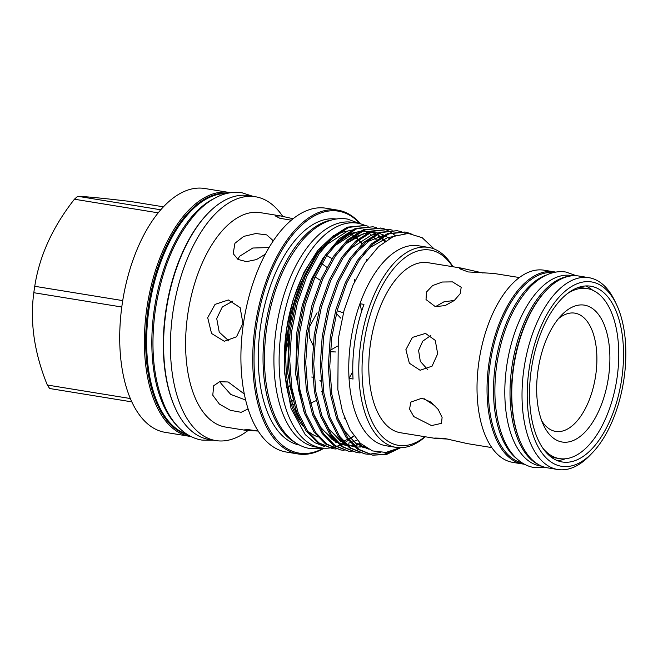 <?xml version="1.0" encoding="UTF-8"?>
<svg xmlns="http://www.w3.org/2000/svg" width="658" height="658" viewBox="0 0 658 658"><rect width="100%" height="100%" fill="white"/><g stroke="black" fill="none" stroke-linecap="round" stroke-linejoin="round"><path stroke-width="0.99" d="M516.785 458.708A96.463 49.177 -80.8 0 1 495.433 364.055A96.463 49.177 -80.8 0 1 546.675 274.937M522.296 462.969A96.463 49.177 -80.8 0 1 490.226 363.208A96.463 49.177 -80.8 0 1 553.255 272.634M538.524 464.597A96.463 49.177 -80.8 0 1 511.94 366.736A96.463 49.177 -80.8 0 1 569.154 276.237M541.699 466.168L540.259 465.938A96.463 49.177 -80.8 0 1 506.734 365.889A96.463 49.177 -80.8 0 1 571.226 275.513L572.666 275.751M531.294 369.648A89.036 45.386 99.2 0 0 562.236 461.982A89.036 45.386 99.2 0 0 621.761 378.572A89.036 45.386 99.2 0 0 590.818 286.23A89.036 45.386 99.2 0 0 531.294 369.648M557.211 460.575A89.036 45.386 99.2 0 0 565.28 458.782M551.519 457.392A86.223 43.954 99.2 0 0 553.748 457.598M616.456 304.383L614.86 301.043A97.17 49.539 99.2 0 0 588.926 277.676L578.67 276.006A97.17 49.539 99.2 0 0 546.658 289.948L546.017 290.614A96.224 49.054 99.2 0 0 513.38 366.967A96.224 49.054 99.2 0 0 521.136 443.624L521.531 444.463A97.17 49.539 99.2 0 0 547.472 467.83L557.729 469.499A97.17 49.539 99.2 0 0 589.732 455.558L592.299 452.893A93.395 47.615 99.2 0 0 623.981 378.786A93.395 47.615 99.2 0 0 616.456 304.383A93.395 47.615 99.2 0 0 567.92 288.969A93.395 47.615 99.2 0 0 529.073 369.426A93.395 47.615 99.2 0 0 542.505 453.683A93.395 47.615 99.2 0 0 592.299 452.893M546.658 289.948A97.17 49.539 99.2 0 0 513.701 367.049A97.17 49.539 99.2 0 0 521.531 444.463M588.926 277.676A97.17 49.539 99.2 0 0 523.957 368.719A97.17 49.539 99.2 0 0 557.729 469.499M581.384 287.702A86.223 43.954 99.2 0 0 579.205 287.184M592.693 290.227A89.036 45.386 99.2 0 0 585.612 285.975M553.074 457.425A86.132 43.913 -80.8 0 1 552.046 457.343A86.132 43.913 -80.8 0 1 551.338 457.261M578.991 287.258A86.132 43.913 -80.8 0 1 580.685 287.653M228.902 341L219.246 332.158L216.721 318.538L222.272 307.056L232.833 301.109M430.801 335.506L422.74 341.173L418.587 350.41L420.314 361.357L427.47 369.368M541.715 420.783A59.903 30.539 99.2 0 0 555.656 431.409A59.903 30.539 99.2 0 0 556.627 431.533A59.903 30.539 99.2 0 0 595.564 376.228A59.903 30.539 99.2 0 0 574.886 313.15A59.903 30.539 99.2 0 0 573.916 313.019A59.903 30.539 99.2 0 0 558.305 318.809M563.281 442.168A69.337 35.351 99.2 0 0 608.51 377.059A69.337 35.351 99.2 0 0 583.292 304.991A69.337 35.351 99.2 0 0 561.578 315.092A69.337 35.351 99.2 0 0 543.64 425.348A69.337 35.351 99.2 0 0 563.281 442.168M567.624 293.468A86.132 43.913 -80.8 0 1 585.71 288.385A86.132 43.913 -80.8 0 1 587.109 288.566A86.132 43.913 -80.8 0 1 616.842 379.263A86.132 43.913 -80.8 0 1 560.855 458.774A86.132 43.913 -80.8 0 1 559.456 458.593A86.132 43.913 -80.8 0 1 542.529 447.769M559.456 458.593L555.451 457.943A86.132 43.913 -80.8 0 1 550.31 456.463M577.757 287.686A86.132 43.913 -80.8 0 1 581.705 287.727A86.132 43.913 -80.8 0 1 583.103 287.916L587.109 288.566M519.417 277.553L493.788 273.432L468.208 271.943L459.457 268.686L462.146 268.283L483.038 273.037M454.423 300.393L443.944 301.825L435.464 306.653M435.316 306.628L426.022 299.555L426.507 292.012L432.66 285.531L442.415 282.019L452.507 281.887L461.192 287.242L460.279 293.575L454.283 300.509L445.088 305.608L435.316 306.628M420.125 370.273L409.35 363.208L405.887 349.669L412.443 337.398L425.504 333.409L435.275 340.383L437.669 353.807L432.059 366.169L420.125 370.273M424.122 398.699L435.711 406.364M431.541 425.586L413.767 416.58L409.539 409.046L410.88 402.079L421.959 398.197L430.875 402.079L438.195 409.424L442.102 417.411L441.477 423.341L431.541 425.586M448.04 439.075L436.065 438.524L434.749 438.047L443.936 438.302L467.361 443.615L491.756 447.588M436.065 438.524L400.442 432.734A86.132 43.913 -80.8 0 1 370.717 342.037A86.132 43.913 -80.8 0 1 426.705 262.517A86.132 43.913 -80.8 0 1 428.095 262.707L463.717 268.497M524.434 464.219A97.359 49.63 -80.8 0 1 524.385 464.211A97.359 49.63 -80.8 0 1 522.806 464.005A97.359 49.63 -80.8 0 1 489.207 361.489A97.359 49.63 -80.8 0 1 552.49 271.614A97.359 49.63 -80.8 0 1 554.069 271.82A97.359 49.63 -80.8 0 1 555.673 272.132M522.806 464.005L512.796 462.377A97.359 49.63 -80.8 0 1 479.189 359.86A97.359 49.63 -80.8 0 1 542.472 269.986A97.359 49.63 -80.8 0 1 544.051 270.191L554.069 271.82M227.578 193.271A122.569 62.485 99.2 0 0 148.124 308.413A122.569 62.485 99.2 0 0 188.254 435.037M190.935 436.509A123.515 62.971 -80.8 0 1 189.767 436.344A123.515 62.971 -80.8 0 1 146.841 308.24A123.515 62.971 -80.8 0 1 229.428 192.514A123.515 62.971 -80.8 0 1 230.588 192.728M189.767 436.344L165.1 432.331A123.515 62.971 -80.8 0 1 122.174 304.226A123.515 62.971 -80.8 0 1 204.753 188.501L229.428 192.514M122.725 300.607L34.751 286.296A110.379 56.267 99.2 0 0 34.257 289.504A110.379 56.267 99.2 0 0 33.813 292.711L121.779 307.015M34.751 286.296C39.406 255.995 52.632 226.969 74.436 199.218L158.241 212.847M160.799 209.795L77.759 196.29A110.379 56.267 99.2 0 0 74.436 199.218M77.759 196.29C86.93 196.652 104.663 198.403 130.958 201.537L163.488 206.834M176.92 425.537A122.289 62.346 -80.8 0 1 154.276 309.408A122.289 62.346 -80.8 0 1 213.817 198.691M187.119 434.338A122.289 62.346 -80.8 0 1 149.07 308.561A122.289 62.346 -80.8 0 1 226.27 193.584M452.597 266.687A98.939 50.436 99.2 0 0 402.087 259.976A98.939 50.436 99.2 0 0 364.006 342.76A98.939 50.436 99.2 0 0 424.945 436.715M425.265 436.772A101.299 51.645 -80.8 0 1 396.009 447.374A101.299 51.645 -80.8 0 1 360.806 342.316A101.299 51.645 -80.8 0 1 428.531 247.408A101.299 51.645 -80.8 0 1 452.926 266.737M176.023 409.769L175.628 408.931A122.569 62.485 -80.8 0 1 165.75 311.283A122.569 62.485 -80.8 0 1 207.328 214.031L207.969 213.365A123.515 62.971 99.2 0 0 166.071 311.366A123.515 62.971 99.2 0 0 176.023 409.769A123.515 62.971 99.2 0 0 208.997 439.47L215.808 440.572A123.515 62.971 -80.8 0 1 172.881 312.476A123.515 62.971 -80.8 0 1 255.46 196.75A123.515 62.971 -80.8 0 1 282.701 216.326M291.099 317.534A122.569 62.485 -80.8 0 1 290.301 323.571M255.46 196.75L248.65 195.648A123.515 62.971 99.2 0 0 207.969 213.365M359.959 223.621A122.569 62.485 99.2 0 0 256.472 326.039A122.569 62.485 99.2 0 0 323.423 448.205M324.024 448.188A123.515 62.971 -80.8 0 1 298.115 453.962A123.515 62.971 -80.8 0 1 255.189 325.858A123.515 62.971 -80.8 0 1 337.768 210.141A123.515 62.971 -80.8 0 1 360.518 223.827M258.109 431.006L248.214 429.616L244.357 429.88L245.681 430.332L225.505 427.05A108.611 55.371 -80.8 0 1 187.76 314.409A108.611 55.371 -80.8 0 1 260.379 212.649L280.555 215.931L275.554 216.046L279.823 218.275L291.354 220.216M354.391 279.584A108.611 55.371 -80.8 0 1 354.654 281.418M298.115 453.962L286.296 452.038A123.515 62.971 -80.8 0 1 243.37 323.942A123.515 62.971 -80.8 0 1 325.957 208.216L337.768 210.141M366.547 259.787A123.515 62.971 -80.8 0 1 366.695 260.395M295.516 442.719A114.525 58.389 -80.8 0 1 265.322 327.215A114.525 58.389 -80.8 0 1 331.747 219.978M299.513 445.071A114.525 58.389 -80.8 0 1 260.552 326.442A114.525 58.389 -80.8 0 1 336.279 219.015M361.563 311.464A58.965 30.062 99.2 0 0 359.942 303.725A101.299 51.645 -80.8 0 1 418.521 245.779L428.531 247.408M396.009 447.374L385.991 445.746A101.299 51.645 -80.8 0 1 349.044 378.375A101.299 51.645 99.2 0 1 350.788 340.688A101.299 51.645 99.2 0 1 359.942 303.725L363.948 304.374A101.299 51.645 99.2 0 0 354.794 341.337A101.299 51.645 99.2 0 0 353.05 379.033L349.044 378.375A58.965 30.062 99.2 0 0 352.778 371.342M333.803 235.301L317.913 250.18L303.963 272.305L293.131 299.842L286.329 330.489L284.437 372.05L291.058 408.528L305.222 434.625L314.557 442.579L324.904 446.675M368.209 226.212L364.968 225.48L348.798 227.388L333.03 237.472L319.138 253.733L306.776 276.327L297.342 303.206L291.634 331.435L289.701 360.041L291.839 388.055L298.058 412.484L307.525 431.056L318.974 442.883L332.775 448.682L336.082 449.036M332.775 448.682L317.51 442.645L306.06 430.817L296.602 412.245L290.384 387.825L288.237 359.803L290.178 331.196L295.878 302.968L305.312 276.089L317.674 253.494L331.566 237.234L347.342 227.15L364.968 225.48M411.044 233.68L405.024 231.994L388.853 233.903L373.086 243.986L359.186 260.247L346.832 282.841L337.398 309.721L331.69 337.949L329.748 366.555L331.895 394.57L338.113 418.998L347.572 437.57L359.029 449.398L372.831 455.196L386.789 454.349L400.648 447.72M372.831 455.196L357.565 449.159L346.116 437.331L336.649 418.759L330.439 394.339L328.293 366.325L330.226 337.71L335.934 309.482L345.368 282.603L357.73 260.009L371.622 243.748L387.389 233.664L405.024 231.994M405.394 233.442L400.969 231.632M400.253 231.419L397.013 230.695L380.842 232.595L365.075 242.687L351.175 258.948L338.821 281.542L329.387 308.413L323.678 336.649L321.737 365.256L323.884 393.27L330.102 417.698L339.561 436.262L351.018 448.098L364.82 453.888L368.126 454.25M364.82 453.888L349.554 447.859L338.105 436.024L328.646 417.46L322.428 393.032L320.281 365.017L322.214 336.411L327.923 308.174L337.357 281.303L349.719 258.709L363.611 242.448L379.378 232.356L397.013 230.695M392.242 230.119L389.001 229.387L372.831 231.295L357.064 241.379L343.163 257.64L330.81 280.242L321.375 307.113L315.667 335.35L313.726 363.956L315.873 391.971L322.091 416.399L331.558 434.963L343.007 446.79L356.809 452.589L360.115 452.943M356.809 452.589L341.543 446.552L330.094 434.724L320.635 416.16L314.417 391.732L312.27 363.718L314.203 335.111L319.911 306.875L329.345 280.004L341.708 257.41L355.6 241.141L371.367 231.057L389.001 229.387M384.231 228.811L380.99 228.087L364.82 229.987L349.053 240.08L335.152 256.34L322.798 278.934L313.364 305.805L307.656 334.042L305.723 362.648L307.862 390.663L314.08 415.091L323.547 433.655L334.996 445.491L348.798 451.289L352.104 451.643M348.798 451.289L333.532 445.252L322.083 433.416L312.624 414.853L306.406 390.424L304.259 362.41L306.192 333.803L311.9 305.567L321.334 278.696L333.696 256.102L347.589 239.841L363.356 229.757L380.99 228.087M380.258 227.981L383.482 228.795M384.198 229.025L387.348 230.325M388.039 230.662L391.115 232.455M391.79 232.907L395.31 235.679M376.22 227.512L372.979 226.788L356.809 228.688L341.041 238.78L327.141 255.041L314.787 277.635L305.353 304.506L299.645 332.742L297.712 361.349L299.851 389.363L306.069 413.792L315.536 432.355L326.985 444.183L340.786 449.982L344.093 450.335M340.786 449.982L325.521 443.953L314.072 432.117L304.613 413.553L298.395 389.125L296.248 361.11L298.181 332.504L303.889 304.267L313.323 277.396L325.685 254.802L339.577 238.541L355.345 228.449L372.979 226.788M394.989 450.088L383.532 454.555L372.099 455.065M368.867 454.275L380.398 452.564M399.974 447.72L385.942 452.424L372.477 450.919L360.288 443.262L350.105 429.896L342.497 411.686L337.834 389.594L338.278 338.952L343.945 310.946L353.001 285.07L364.845 263.101L378.646 246.536L393.443 236.444L408.281 233.425L422.173 237.694L434.19 248.987M272.725 241.766L272.363 239.915L266.687 234.89L255.814 233.524L243.731 236.395L234.931 243.279L233.187 253.634L238.015 259.433L246.503 261.645L256.414 259.589L265.363 254.185M293.164 218.744L280.555 215.931M326.878 267.345L321.82 263.603M337.135 310.699L343.427 312.887M242.934 323.382L240.137 307.631L228.367 299.966L215.051 304.366L207.689 317.649L211.547 333.491L224.288 341.272L236.518 336.773L242.934 323.382M299.538 419.352A103.915 52.977 -80.8 0 1 287.941 330.546A103.915 52.977 -80.8 0 1 313.266 260.469M356.636 233.064L355.896 232.94A103.915 52.977 99.2 0 0 354.374 232.743M322.288 247.211A103.915 52.977 99.2 0 0 286.411 330.3A103.915 52.977 99.2 0 0 303.157 426.294M329.263 448.04A113.818 58.027 -80.8 0 1 320.94 447.851A113.818 58.027 -80.8 0 1 281.385 329.806A113.818 58.027 -80.8 0 1 357.483 223.169A113.818 58.027 -80.8 0 1 365.198 225.521M320.94 447.851L315.733 447.004A113.818 58.027 -80.8 0 1 276.179 328.959A113.818 58.027 -80.8 0 1 352.277 222.322L357.483 223.169M237.916 259.367L239.504 256.34L252.779 248.025L269.097 247.548M331.673 258.454L326.787 255.559M340.737 318.143L336.411 313.479M317.066 312.739L309.021 327.643L309.334 337.283L313.068 345.36M322.001 394.775L322.543 393.772M320.997 381.41L319.911 380.349M312.747 377.149L311.719 377.018M290.03 385.522L288.278 387.299M291.765 401.635L292.925 400.294M321.433 391.683L322.28 392.094M245.681 430.332L258.133 431.048M245.59 400.015L230.736 394.413L220.965 383.408L220.463 381.525M244.266 393.986L228.17 381.985L219.632 381.722L213.71 385.711L212.773 395.211L219.385 404.094L230.333 410.304L241.157 412.303L248.082 408.939M292.728 404.555L294.151 404.802M310.428 403.222L315.634 400.845M330.382 350.229L337.431 346.116M335.588 351.972L330.275 351.726M307.977 269.048L308.347 269.591M315.1 276.919L320.561 280.481M353.848 435.909A113.818 58.027 -80.8 0 1 349.135 439.692M348.321 440.276A113.818 58.027 -80.8 0 1 346.972 441.189M346.223 441.674A113.818 58.027 -80.8 0 1 344.718 442.595M343.147 443.484A113.818 58.027 -80.8 0 1 342.325 443.911M341.099 444.52A113.818 58.027 -80.8 0 1 340.457 444.824M339.701 445.162A113.818 58.027 -80.8 0 1 336.394 446.437M335.679 446.667A113.818 58.027 -80.8 0 1 332.635 447.473M332.01 447.605A113.818 58.027 -80.8 0 1 329.617 447.991M309.449 432.298A103.915 52.977 99.2 0 0 317.765 436.846M288.311 364.935A108.611 55.371 -80.8 0 1 287.307 367.649M247.91 430.587A123.515 62.971 -80.8 0 1 215.808 440.572M286.016 350.854A123.515 62.971 99.2 0 0 289.742 334.609M288.377 334.848A122.569 62.485 -80.8 0 1 286.444 343.838M130.292 398.526L47.327 385.037A110.379 56.267 99.2 0 0 49.712 388.524L131.764 401.865M47.327 385.037C34.315 352.992 29.816 322.214 33.813 292.711M349.414 233.072A103.915 52.977 -80.8 0 1 353.256 235.276M354.168 235.909A103.915 52.977 -80.8 0 1 354.744 236.329M355.583 236.987A103.915 52.977 -80.8 0 1 357.993 239.084M358.799 239.866A103.915 52.977 -80.8 0 1 362.229 243.723M303.922 411.62L295.705 374.46L296.89 332.117L302.318 305.205L311.292 279.584L323.062 258.043L336.287 242.531L349.398 233.713L362.969 230.761M374.517 233.631L375.447 234.116M295.911 410.321L287.694 373.16L288.878 330.818L294.307 303.897L303.28 278.276L315.05 256.735L328.276 241.231L341.387 232.406L354.958 229.453M366.506 232.332L368.357 233.335M370.257 234.536L372.181 235.959M373.9 237.415L376.08 239.528M368.365 449.11L355.904 443.418L345.524 432.528L337.891 418.398M364.261 446.552L362.394 446.848M361.077 446.996L356.003 447.021M354.654 446.889L347.021 444.857M339.314 443.829L344.644 443.763L329.51 429.929L321.877 415.79M361.061 443.977L358.339 444.783M357.286 445.038L354.382 445.548M353.066 445.696L347.992 445.721M346.643 445.581L339.01 443.558M335.843 442.53L336.633 442.464L321.499 428.621L313.866 414.491M339.586 250.295L345.689 244.06L356.611 236.304L367.986 232.537M370.421 232.315L377.873 232.973M379.131 233.302L383.91 235.161M384.897 235.671L387.661 237.374M387.891 237.53L389.289 238.558M331.574 248.987L337.677 242.761L348.6 235.005L359.975 231.238M362.41 231.007L369.862 231.674M371.12 232.003L375.932 233.878M376.886 234.371L379.65 236.066M379.88 236.222L380.801 236.888M381.615 237.522L385.44 241.009M576.383 275.743L565.995 272.058C560.879 271.252 555.747 271.696 550.606 273.399C542.677 276.097 535.291 281.246 528.432 288.837C512.294 307.459 501.75 332.594 496.798 364.261C492.76 393.599 495.12 418.759 503.88 439.741C507.984 449.118 513.363 456.339 520.026 461.406C524.368 464.655 529.09 466.703 534.197 467.558L545.219 467.353M360.132 223.72L347.424 219.048C341.551 218.119 335.654 218.629 329.724 220.594C320.545 223.704 311.95 229.7 303.922 238.574C284.963 260.445 272.56 290.055 266.704 327.396C261.958 361.999 264.722 391.617 275.019 416.267C279.823 427.223 286.082 435.637 293.797 441.502C298.798 445.236 304.235 447.596 310.091 448.575L323.629 448.164M213.373 440.177L201.907 440.087C195.656 439.042 189.849 436.517 184.495 432.52C176.237 426.244 169.517 417.213 164.352 405.435C153.256 378.876 150.271 346.93 155.395 309.589C161.819 268.711 175.439 236.51 196.265 212.97C204.877 203.676 214.056 197.441 223.802 194.283C229.955 192.342 236.058 191.848 242.119 192.81L253.026 196.355M344.101 418.463L344.595 417.896M349.308 233.088L353.14 235.358M354.037 236L357.804 239.241M358.594 240.038L361.974 243.97M367.049 448.369L355.139 442.612L344.521 430.941L337.727 417.92M363.323 254.58L370.808 247.079L387.603 237.604L393.015 236.641M366.152 447.827L362.829 447.695M355.312 253.272L369.154 241.034L383.236 235.539M363.463 445.96L359.877 446.445M353.979 446.297L346.355 444.232M343.994 443.122L340.063 440.695L328.679 428.605L321.704 415.313M347.301 251.965L350.089 248.921L371.68 234.972L375.224 234.232M360.354 443.327L356.373 444.463M352.655 445.071L351.865 445.137M345.968 444.997L338.344 442.933M335.983 441.822L332.068 439.404L320.693 427.338L313.693 414.014M339.289 250.665L346.363 243.526L363.315 233.763L367.213 232.932M382.01 235.013L383.17 235.572M357.138 439.988L352.811 441.855M350.336 442.661L348.362 443.163M331.278 249.366L334.305 246.067L355.378 232.439L359.202 231.624M373.999 233.705L375.159 234.264M378.005 235.918L380.028 237.357M380.842 238.007L384.642 241.576M353.922 435.917L349.299 438.598M347.63 439.396L344.8 440.556M342.325 441.353L340.351 441.855M323.267 248.058L325.899 245.171L347.556 231.09L351.191 230.325"/></g></svg>
